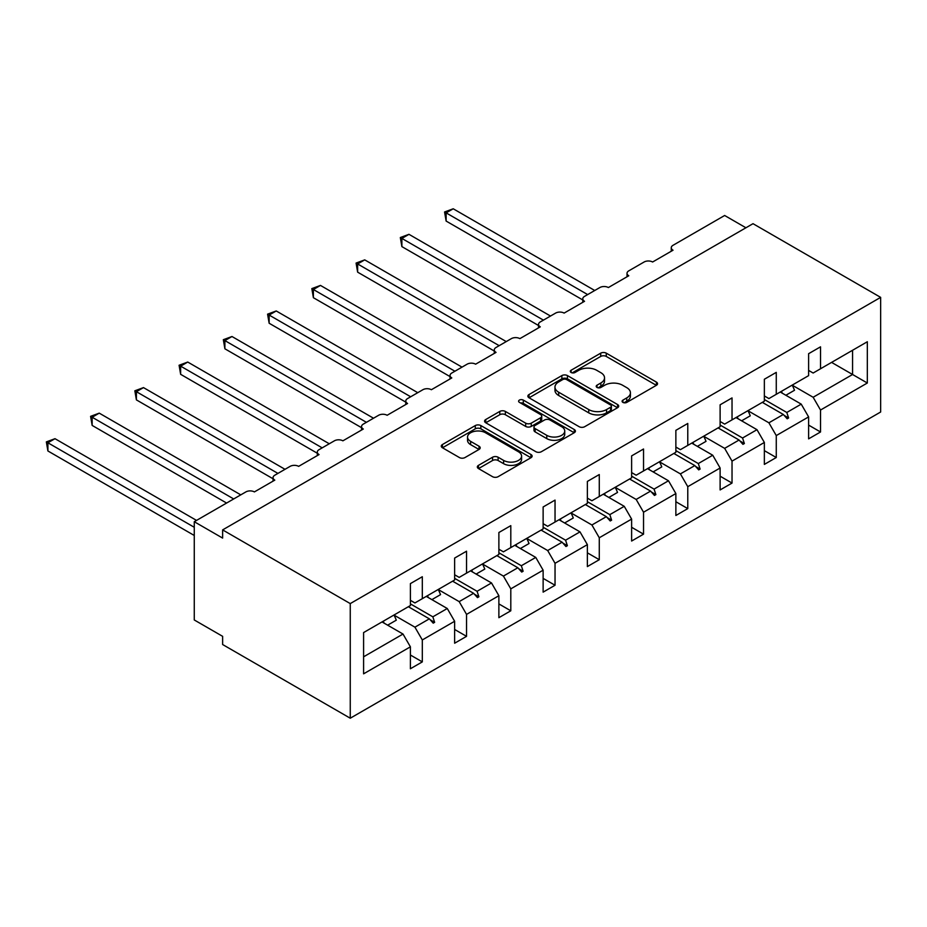 <?xml version="1.0" encoding="UTF-8"?>
<svg xmlns="http://www.w3.org/2000/svg" width="927" height="927" viewBox="0 0 927 927"><rect width="100%" height="100%" fill="white"/><g stroke="black" fill="none" stroke-linecap="round" stroke-linejoin="round"><path stroke-width="1.39" d="M622.909 402.388A2.758 1.587 0 0 0 626.803 402.388L656.386 385.308A3.94 2.271 0 0 0 657.544 383.697A3.94 2.271 0 0 0 656.386 382.086L606.27 353.164A3.94 2.271 0 0 0 600.708 353.164L571.125 370.232A2.758 1.587 0 0 0 570.314 371.368A2.758 1.587 0 0 0 571.125 372.492A2.758 1.587 0 0 0 575.018 372.492L578.854 370.279A12.596 7.277 0 0 1 596.675 370.279L600.847 372.689A12.596 7.277 0 0 1 604.531 377.834A12.596 7.277 0 0 1 600.847 382.978L597.023 385.18A2.758 1.587 0 0 0 596.212 386.316A2.758 1.587 0 0 0 597.023 387.44A2.758 1.587 0 0 0 600.916 387.44L604.74 385.226A12.596 7.277 0 0 1 622.562 385.226L626.733 387.637A12.596 7.277 0 0 1 630.43 392.781A12.596 7.277 0 0 1 626.733 397.926L622.909 400.14A2.758 1.587 0 0 0 622.098 401.264A2.758 1.587 0 0 0 622.909 402.388L622.909 400.14M478.483 465.354A3.94 2.271 0 0 0 477.335 466.965A3.94 2.271 0 0 0 478.483 468.564L492.55 476.687A3.94 2.271 0 0 0 498.112 476.687L530.962 457.718A3.94 2.271 0 0 0 532.121 456.107A3.94 2.271 0 0 0 530.962 454.508L480.858 425.574A3.94 2.271 0 0 0 475.284 425.574L442.434 444.531A3.94 2.271 0 0 0 441.275 446.142A3.94 2.271 0 0 0 442.434 447.753L459.421 457.556A3.94 2.271 0 0 0 464.983 457.556L479.039 449.444A3.94 2.271 0 0 0 480.198 447.834A3.94 2.271 0 0 0 479.039 446.223L470.626 441.368A10.533 6.083 0 0 1 467.532 437.057A10.533 6.083 0 0 1 474.045 431.449A10.533 6.083 0 0 1 485.516 432.758L518.506 451.808A10.533 6.083 0 0 1 521.588 456.107A10.533 6.083 0 0 1 515.088 461.727A10.533 6.083 0 0 1 503.616 460.406L498.112 457.231A3.94 2.271 0 0 0 492.55 457.231L478.483 465.354L478.483 468.564M880.65 297.37L350.255 603.593L350.255 718.216L880.65 412.005L880.65 297.37L753.014 223.685L222.631 529.896L222.631 538.089L194.264 521.716L245.887 491.913A6.014 3.476 180 0 1 254.392 491.913L274.809 480.116A6.014 3.476 0 0 1 273.048 477.66A6.014 3.476 0 0 1 274.809 475.203L290.128 466.362A6.014 3.476 180 0 1 298.633 466.362L319.062 454.578A6.014 3.476 0 0 1 317.301 452.121A6.014 3.476 0 0 1 319.062 449.665L334.38 440.823A6.014 3.476 180 0 1 342.886 440.823L363.303 429.027A6.014 3.476 0 0 1 361.542 426.571A6.014 3.476 0 0 1 363.303 424.114L378.622 415.273A6.014 3.476 180 0 1 387.127 415.273L407.556 403.488A6.014 3.476 0 0 1 405.794 401.032A6.014 3.476 0 0 1 407.556 398.575L422.874 389.722A6.014 3.476 180 0 1 431.379 389.722L451.797 377.938A6.014 3.476 0 0 1 450.035 375.481A6.014 3.476 0 0 1 451.797 373.025L467.115 364.184A6.014 3.476 180 0 1 475.621 364.184L496.049 352.387A6.014 3.476 0 0 1 494.288 349.931A6.014 3.476 0 0 1 496.049 347.474L511.356 338.633A6.014 3.476 180 0 1 519.873 338.633L540.29 326.849A6.014 3.476 0 0 1 538.529 324.392A6.014 3.476 0 0 1 540.29 321.936L555.609 313.094A6.014 3.476 180 0 1 564.114 313.094L584.543 301.298A6.014 3.476 0 0 1 582.782 298.842A6.014 3.476 0 0 1 584.543 296.385L599.85 287.544A6.014 3.476 180 0 1 608.367 287.544L628.784 275.759A6.014 3.476 0 0 1 627.023 273.303A6.014 3.476 0 0 1 628.784 270.846L644.103 262.005A6.014 3.476 180 0 1 652.608 262.005L673.037 250.209A6.014 3.476 0 0 1 671.264 247.752A6.014 3.476 0 0 1 673.037 245.296L724.647 215.493L745.922 227.775M350.255 603.593L222.631 529.896M579.132 426.698A3.94 2.271 0 0 0 584.694 426.698L617.544 407.729A3.94 2.271 0 0 0 618.703 406.119A3.94 2.271 0 0 0 617.544 404.52L567.44 375.586A3.94 2.271 0 0 0 561.866 375.586L529.016 394.543A3.94 2.271 0 0 0 527.869 396.153A3.94 2.271 0 0 0 529.016 397.764L579.132 426.698M520.51 402.978A2.758 1.587 0 0 1 523.315 403.372L523.315 400.093L574.253 429.514A3.94 2.271 0 0 1 575.412 431.113A3.94 2.271 0 0 1 574.253 432.724L541.403 451.692A3.94 2.271 0 0 1 535.841 451.692L485.725 422.758L485.725 419.537A3.94 2.271 0 0 0 484.578 421.148A3.94 2.271 0 0 0 485.725 422.758M485.725 419.537L499.78 411.426A3.94 2.271 0 0 1 505.354 411.426L525.679 423.164A3.94 2.271 0 0 0 531.241 423.164L540.568 417.776A3.94 2.271 0 0 0 541.727 416.165A3.94 2.271 0 0 0 540.568 414.554L519.41 402.341A2.758 1.587 0 0 1 518.61 401.217A2.758 1.587 0 0 1 520.302 399.746A2.758 1.587 0 0 1 523.315 400.093M410.394 600.314L414.925 602.932L422.306 598.68L422.306 576.733L410.394 583.616L410.394 605.551L363.593 632.573L363.593 673.836L410.394 646.826L403.013 634.045L382.028 621.936M410.394 655.007L422.306 661.89L422.306 639.943L454.636 621.275L447.266 608.506L426.269 596.385M393.998 615.088L414.925 627.173L422.306 639.943M454.636 574.775L459.178 577.394L466.548 573.129L466.548 551.194L454.636 558.066L454.636 580.012L422.306 598.68M454.636 629.468L466.548 636.339L466.548 614.392L498.877 595.725L491.507 582.956L470.522 570.835M438.251 589.549L459.178 601.623L466.548 614.392M498.877 549.224L503.419 551.843L510.8 547.59L510.8 525.644L498.877 532.515L498.877 554.462L466.548 573.129M498.877 603.917L510.8 610.8L510.8 588.854L543.129 570.186L535.76 557.417L514.763 545.296M482.492 563.998L503.419 576.084L510.8 588.854M543.129 523.674L547.672 526.304L555.041 522.04L555.041 500.093L543.129 506.976L543.129 528.923L510.8 547.59M543.129 578.378L555.041 585.25L555.041 563.303L587.37 544.636L580.001 531.866L559.016 519.746M526.745 538.448L547.672 550.534L555.041 563.303M587.37 498.135L591.913 500.754L599.282 496.49L599.282 474.554L587.37 481.426L587.37 503.373L555.041 522.04M587.37 552.828L599.282 559.699L599.282 537.764L631.623 519.097L624.242 506.316L603.257 494.207M570.986 512.909L591.913 524.983L599.282 537.764M631.623 472.585L636.165 475.203L643.535 470.951L643.535 449.004L631.623 455.887L631.623 477.822L599.282 496.49M631.623 527.278L643.535 534.161L643.535 512.214L675.864 493.546L668.494 480.777L647.509 468.656M615.238 487.359L636.165 499.444L643.535 512.214M675.864 447.046L680.406 449.665L687.776 445.4L687.776 423.465L675.864 430.337L675.864 452.283L643.535 470.951M675.864 501.739L687.776 508.61L687.776 486.675L720.117 468.008L712.736 455.227L691.751 443.118M659.479 461.82L680.406 473.894L687.776 486.675M720.117 421.495L724.647 424.114L732.029 419.861L732.029 397.915L720.117 404.798L720.117 426.733L687.776 445.4M720.117 476.188L732.029 483.071L732.029 461.125L764.358 442.457L756.988 429.688L736.003 417.567M703.72 436.269L724.647 448.355L732.029 461.125M764.358 395.956L768.9 398.575L776.27 394.311L776.27 372.376L764.358 379.247L764.358 401.194L732.029 419.861M764.358 450.649L776.27 457.521L776.27 435.574L808.611 416.907L808.611 438.853L820.522 431.982L820.522 410.035L867.324 383.013L852.573 374.496L852.573 350.267L867.324 341.75L867.324 383.013M747.973 410.731L768.9 422.805L776.27 435.574M808.611 370.406L813.141 373.025L820.522 368.772L820.522 346.825L808.611 353.697L808.611 375.644L776.27 394.311M808.611 425.099L820.522 431.982M792.214 385.18L813.141 397.266L820.522 410.035M194.264 521.716L194.264 619.966L222.631 636.339L222.631 644.532L350.255 718.216M422.306 661.89L410.394 668.761L410.394 646.826M466.548 636.339L454.636 643.222L454.636 621.275M510.8 610.8L498.877 617.672L498.877 595.725M555.041 585.25L543.129 592.133L543.129 570.186M599.282 559.699L587.37 566.582L587.37 544.636M643.535 534.161L631.623 541.032L631.623 519.097M687.776 508.61L675.864 515.493L675.864 493.546M732.029 483.071L720.117 489.943L720.117 468.008M776.27 457.521L764.358 464.404L764.358 442.457M820.522 368.772L867.324 341.75M432.839 592.596L434.636 591.553M410.394 603.871L432.839 616.826L447.266 608.506M414.925 627.173L429.352 618.842L433.222 623.164L434.636 622.341L432.839 616.826M408.367 606.721L429.352 618.842M477.081 567.046L478.888 566.003M454.636 578.332L477.081 591.287L491.507 582.956M459.178 601.623L473.604 593.292L477.463 597.614L478.888 596.791L477.081 591.287M452.608 581.183L473.604 593.292M521.333 541.507L523.129 540.464M498.877 552.782L521.333 565.737L535.76 557.417M503.419 576.084L517.845 567.753L521.716 572.063L523.129 571.252L521.333 565.737M496.86 555.632L517.845 567.753M565.574 515.957L567.382 514.914M543.129 527.231L565.574 540.198L580.001 531.866M547.672 550.534L562.098 542.202L565.957 546.524L567.382 545.702L565.574 540.198M541.101 530.093L562.098 542.202M609.827 490.418L611.623 489.375M587.37 501.692L609.827 514.647L624.242 506.316M591.913 524.983L606.339 516.663L610.209 520.974L611.623 520.163L609.827 514.647M585.354 504.543L606.339 516.663M654.068 464.867L655.876 463.824M631.623 476.142L654.068 489.108L668.494 480.777M636.165 499.444L650.58 491.113L654.45 495.435L655.876 494.612L654.068 489.108M629.595 478.992L650.58 491.113M698.309 439.328L700.117 438.286M675.864 450.603L698.309 463.558L712.736 455.227M680.406 473.894L694.833 465.574L698.703 469.885L700.117 469.062L698.309 463.558M673.848 453.454L694.833 465.574M742.562 413.778L744.369 412.735M720.117 425.053L742.562 438.007L756.988 429.688M724.647 448.355L739.074 440.024L742.944 444.346L744.369 443.523L742.562 438.007M718.089 427.903L739.074 440.024M786.803 388.228L788.61 387.185M764.358 399.514L786.803 412.469L801.229 404.137L780.244 392.017M768.9 422.805L783.327 414.473L787.197 418.795L788.61 417.973L786.803 412.469M762.33 402.364L783.327 414.473M801.229 404.137L808.611 416.907M813.141 397.266L852.573 374.496L831.577 362.387M363.593 656.814L403.013 634.045M784.149 415.4L788.61 417.973M739.908 440.951L744.369 443.523M695.656 466.49L700.117 469.062M651.414 492.04L655.876 494.612M607.162 517.579L611.623 520.163M562.921 543.129L567.382 545.702M518.668 568.68L523.129 571.252M474.427 594.219L478.888 596.791M430.186 619.769L434.636 622.341M624.01 402.77L626.733 401.194A12.596 7.277 0 0 0 630.43 396.061L630.43 392.781M604.531 377.834L604.531 381.113A12.596 7.277 0 0 1 600.847 386.246L598.124 387.822M656.339 385.331L606.27 356.432A3.94 2.271 0 0 0 600.708 356.432L572.226 372.874M617.498 407.764L567.44 378.853A3.94 2.271 0 0 0 561.866 378.853L529.074 397.799M610.592 407.243A2.758 1.587 0 0 0 611.391 406.119A2.758 1.587 0 0 0 610.592 404.995L566.606 379.595A2.758 1.587 0 0 0 562.701 379.595L558.668 381.936A12.596 7.277 0 0 0 554.972 387.069A12.596 7.277 0 0 0 558.668 392.214L588.738 409.572A12.596 7.277 0 0 0 606.548 409.572L610.592 407.243L610.592 410.522A2.758 1.587 0 0 0 611.391 409.398L611.391 406.119M554.972 387.069L554.972 390.348A12.596 7.277 0 0 0 558.668 395.493L558.668 392.214M610.592 410.522L606.548 412.851A12.596 7.277 0 0 1 588.738 412.851L558.668 395.493M485.783 422.793L499.78 414.705L499.78 411.426M541.727 416.165L541.727 419.444A3.94 2.271 0 0 1 540.568 421.055L531.241 426.432A3.94 2.271 0 0 1 525.679 426.432L505.354 414.705A3.94 2.271 0 0 0 499.78 414.705M523.315 403.372L574.207 432.758M546.768 435.331A10.533 6.083 0 0 0 558.239 436.652A10.533 6.083 0 0 0 564.74 431.032A10.533 6.083 0 0 0 561.658 426.733L550.035 420.024A3.94 2.271 0 0 0 544.473 420.024L535.146 425.412A3.94 2.271 0 0 0 533.987 427.023A3.94 2.271 0 0 0 535.146 428.622L546.768 435.331L546.768 438.61A10.533 6.083 0 0 0 558.239 439.931A10.533 6.083 0 0 0 564.74 434.311L564.74 431.032M533.987 427.023L533.987 430.29A3.94 2.271 0 0 0 535.146 431.901L535.146 428.622M546.768 438.61L535.146 431.901M521.588 456.107L521.588 459.386A10.533 6.083 0 0 1 515.088 465.006A10.533 6.083 0 0 1 503.616 463.685L498.112 460.51A3.94 2.271 0 0 0 492.55 460.51L478.541 468.598M467.532 437.057L467.532 440.337A10.533 6.083 0 0 0 470.626 444.636L470.626 441.368M478.992 449.468L470.626 444.636M530.916 457.753L480.858 428.842A3.94 2.271 0 0 0 475.284 428.842L442.492 447.787M444.566 211.982L446.13 212.874L446.13 221.066L444.566 211.982L453.222 208.784L446.13 212.874L587.66 294.589M446.13 221.066L582.782 299.954M453.222 208.784L594.752 290.499M781.415 391.345A32.086 18.528 60 0 1 782.33 393.233M792.191 385.122A32.086 18.528 60 0 1 794.509 390.267L785.853 395.261M400.325 237.521L401.878 238.424L401.878 246.605L400.325 237.521L408.969 234.322L401.878 238.424L543.407 320.128M401.878 246.605L538.529 325.504M408.969 234.322L550.499 316.037M737.162 416.895A32.086 18.528 60 0 1 738.089 418.772M747.938 410.673A32.086 18.528 60 0 1 750.256 415.817L741.612 420.812M356.072 263.071L357.637 263.963L357.637 272.156L356.072 263.071L364.728 259.873L357.637 263.963L499.166 345.678M357.637 272.156L494.288 351.043M364.728 259.873L506.258 341.588M692.921 442.434A32.086 18.528 60 0 1 693.848 444.323M703.697 436.211A32.086 18.528 60 0 1 706.015 441.356L697.359 446.35M311.831 288.61L313.384 289.514L313.384 297.694L311.831 288.61L320.475 285.423L313.384 289.514L454.914 371.229M313.384 297.694L450.035 376.594M320.475 285.423L462.005 367.127M648.668 467.984A32.086 18.528 60 0 1 649.595 469.862M659.456 461.762A32.086 18.528 60 0 1 661.762 466.907L653.118 471.901M267.579 314.16L269.143 315.053L269.143 323.245L267.579 314.16L276.234 310.962L269.143 315.053L410.673 396.768M269.143 323.245L405.794 402.144M276.234 310.962L417.764 392.677M604.427 493.523A32.086 18.528 60 0 1 605.354 495.412M615.204 487.301A32.086 18.528 60 0 1 617.521 492.446L608.865 497.44M223.337 339.699L224.89 340.603L224.89 348.795L223.337 339.699L231.982 336.513L224.89 340.603L366.42 422.318M224.89 348.795L361.542 427.683M231.982 336.513L373.511 418.216M560.175 519.074A32.086 18.528 60 0 1 561.102 520.951M570.962 512.851A32.086 18.528 60 0 1 573.268 517.996L564.624 522.99M179.085 365.25L180.649 366.153L180.649 374.334L179.085 365.25L187.741 362.051L180.649 366.153L322.179 447.857M180.649 374.334L317.301 453.233M187.741 362.051L329.27 443.766M515.933 544.624A32.086 18.528 60 0 1 516.86 546.501M526.71 538.402A32.086 18.528 60 0 1 529.027 543.535L520.371 548.529M134.844 390.8L136.396 391.692L136.396 399.885L134.844 390.8L143.488 387.602L136.396 391.692L277.938 473.407M136.396 399.885L273.048 478.772M143.488 387.602L285.018 469.317M471.692 570.163A32.086 18.528 60 0 1 472.608 572.052M482.469 563.94A32.086 18.528 60 0 1 484.786 569.085L476.13 574.08M90.591 416.339L92.155 417.243L92.155 425.423L90.591 416.339L99.247 413.141L92.155 417.243L233.685 498.946M92.155 425.423L226.594 503.048M99.247 413.141L240.777 494.856M427.44 595.713A32.086 18.528 60 0 1 428.367 597.591M438.216 589.491A32.086 18.528 60 0 1 440.534 594.636L431.878 599.63M46.35 441.889L47.903 442.782L47.903 450.974L46.35 441.889L54.994 438.691L47.903 442.782L194.264 527.278M47.903 450.974L194.264 535.47M54.994 438.691L196.536 520.406M383.199 621.252A32.086 18.528 60 0 1 384.114 623.141M393.975 615.03A32.086 18.528 60 0 1 396.292 620.175L387.637 625.169M626.733 401.194L626.733 397.926M597.023 387.44L597.023 385.18M600.847 386.246L600.847 382.978M571.125 372.492L571.125 370.232M600.708 356.432L600.708 353.164M606.27 356.432L606.27 353.164M656.386 385.308L656.386 382.086M529.016 397.764L529.016 394.543M561.866 378.853L561.866 375.586M567.44 378.853L567.44 375.586M617.544 407.729L617.544 404.52M588.738 412.851L588.738 409.572M606.548 412.851L606.548 409.572M505.354 414.705L505.354 411.426M525.679 426.432L525.679 423.164M531.241 426.432L531.241 423.164M540.568 421.055L540.568 417.776M574.253 432.724L574.253 429.514M492.55 460.51L492.55 457.231M498.112 460.51L498.112 457.231M503.616 463.685L503.616 460.406M479.039 449.444L479.039 446.223M442.434 447.753L442.434 444.531M475.284 428.842L475.284 425.574M480.858 428.842L480.858 425.574M530.962 457.718L530.962 454.508M671.264 251.229L671.264 247.752M627.023 276.767L627.023 273.303M582.782 302.318L582.782 298.842M538.529 327.868L538.529 324.392M494.288 353.407L494.288 349.931M450.035 378.958L450.035 375.481M405.794 404.496L405.794 401.032M361.542 430.047L361.542 426.571M317.301 455.597L317.301 452.121M273.048 481.136L273.048 477.66"/></g></svg>

